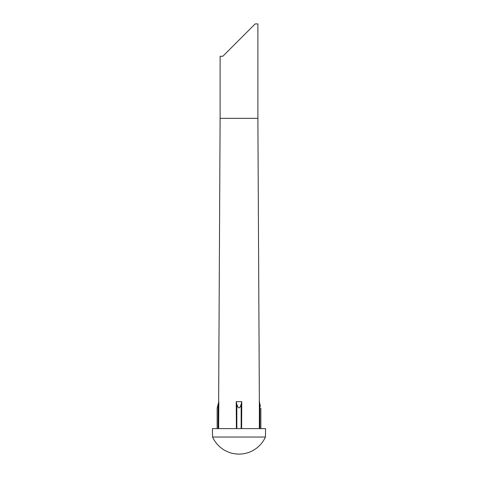<?xml version="1.0" encoding="UTF-8"?>
<svg xmlns="http://www.w3.org/2000/svg" width="478" height="478" viewBox="0 0 478 478"><rect width="100%" height="100%" fill="white"/><g stroke="black" fill="none" stroke-linecap="round" stroke-linejoin="round"><path stroke-width="0.36" stroke-dasharray="2.39 1.79" d="M212.423 428.605L265.577 428.605M241.623 428.605L218.661 428.605L259.339 428.605L241.623 428.605L241.76 401.622L241.157 404.304C239.717 409.09 238.283 409.09 236.843 404.304L236.24 401.622L241.76 401.622M218.661 428.605L217.143 428.605L218.661 428.605M259.339 428.605L260.857 428.605L259.339 428.605L259.243 401.879M212.573 437.029L265.427 437.029M260.391 406.33L259.805 404.047M217.442 406.969L217.305 407.495M220.113 56.279L222.814 56.279L255.186 23.9L257.887 23.9M241.157 428.605L241.157 404.304M236.843 428.605L236.843 404.304M259.871 428.605L259.871 404.304M257.887 118.329L220.113 118.329M218.129 428.605L218.129 404.304"/><path stroke-width="0.72" d="M265.427 437.029L265.577 428.605L212.423 428.605L212.573 437.029A28.991 28.991 0 0 0 265.427 437.029L212.573 437.029M259.871 404.304C261.108 409.09 261.108 409.09 259.871 404.304L259.178 401.622L259.871 404.304L259.871 428.605M257.887 118.329L257.887 23.9L255.186 23.9L222.814 56.279L220.113 56.279L220.113 118.329L257.887 118.329L259.363 401.622L260.391 406.33M259.363 401.622L259.339 428.605M236.843 404.304L236.24 401.622L236.377 428.605L236.24 401.622L241.76 401.622L241.157 404.304C239.717 409.09 238.283 409.09 236.843 404.304L236.843 428.605M218.129 428.605L218.129 404.304L218.822 401.622L218.129 404.304C216.893 409.09 216.893 409.09 218.129 404.304L217.442 406.969M217.305 407.495L217.209 407.854M218.822 401.622L218.661 428.605L218.822 401.622L217.143 408.098L217.143 428.605M241.76 401.622L241.623 428.605M241.157 428.605L241.157 404.304M260.857 428.605L260.857 408.098M220.113 118.329L218.637 401.622"/></g></svg>
